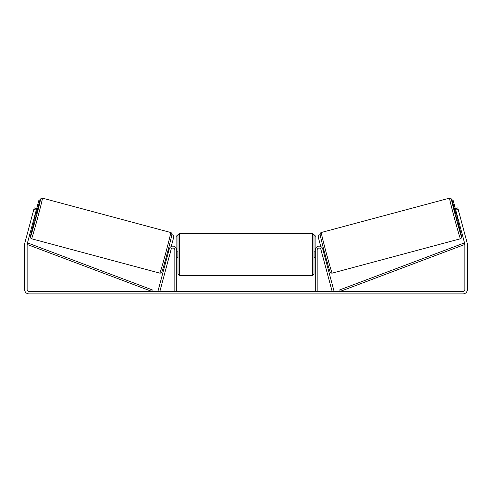 <?xml version="1.0" encoding="UTF-8"?>
<svg xmlns="http://www.w3.org/2000/svg" width="492" height="492" viewBox="0 0 492 492"><rect width="100%" height="100%" fill="white"/><g stroke="black" fill="none" stroke-linecap="round" stroke-linejoin="round"><path stroke-width="0.74" d="M169.273 248.952A3.795 3.795 0 0 1 176.733 249.936L176.733 291.369L174.838 291.369L174.838 249.936A1.9 1.9 0 0 0 171.105 249.444L159.869 291.369L158.037 290.877L169.273 248.952M322.727 248.952A3.795 3.795 0 0 0 315.267 249.936L315.267 291.369L317.162 291.369L317.162 249.936A1.9 1.9 0 0 1 320.895 249.444L332.131 291.369L333.963 290.877L322.727 248.952M460.438 238.768L332.155 273.14A21.033 0.467 -105 0 1 326.264 252.943A21.033 0.467 -105 0 1 321.27 232.507L449.553 198.135A21.033 0.467 75 0 0 454.546 218.571A21.033 0.467 75 0 0 460.438 238.768L461.422 237.993L461.613 236.935L457.751 220.988A19.452 0.43 -105 0 1 461.558 236.83A19.452 0.43 -105 0 1 456.102 218.153A19.452 0.43 -105 0 1 451.484 199.254A19.452 0.43 -105 0 1 456.115 214.881L451.527 199.229L450.795 198.319L449.553 198.135M457.339 221.099L455.703 214.986L456.957 214.653M459.51 214.407L460.93 219.696M323.146 250.508L323.957 250.287M324.781 256.615L325.593 256.4M321.547 251.873L321.313 251M323.379 251.381L324.548 255.742M322.715 256.234L322.949 257.107M321.497 251.886L322.666 256.246M457.191 215.527L456.804 215.631L457.972 219.992L458.359 219.887M457.972 219.992L456.804 215.631M36.273 210.072L33.825 209.414L34.237 207.888L36.679 208.54L27.195 243.94A1.9 1.9 0 0 0 27.128 244.432L27.128 289.474A1.9 1.9 0 0 0 29.028 291.369L462.972 291.369A1.9 1.9 0 0 0 464.872 289.474L464.872 244.432A1.9 1.9 0 0 0 464.805 243.94L455.321 208.54L457.763 207.888L458.175 209.414L455.727 210.072M33.825 209.414L24.754 243.288A4.428 4.428 0 0 0 24.6 244.432L24.6 289.474A4.428 4.428 0 0 0 29.028 293.902L462.972 293.902A4.428 4.428 0 0 0 467.4 289.474L467.4 244.432A4.428 4.428 0 0 0 467.246 243.288L458.175 209.414M177.999 254.364L177.999 234.912L179.58 233.331L179.58 275.397L177.999 273.816L177.999 254.364M314.001 234.912L314.001 273.816L312.42 275.397L312.42 233.331L314.001 234.912M176.733 252.107L177.052 252.107L177.052 256.621L176.733 256.621M315.267 256.621L314.948 256.621L314.948 252.107L315.267 252.107M176.099 247.839L176.099 236.492L177.68 234.912M314.32 234.912L315.901 236.492L315.901 247.839M456.92 214.66L453.15 200.447L451.674 199.592M455.321 208.54L453.15 200.447M319.234 234.69L318.115 236.627L320.772 246.547M451.687 199.629L453.114 200.453M170.73 232.507L42.447 198.135A21.033 0.467 105 0 1 37.453 218.571A21.033 0.467 105 0 1 31.562 238.768L159.845 273.14A21.033 0.467 -75 0 0 165.736 252.943A21.033 0.467 -75 0 0 170.73 232.507C171.462 232.827 171.856 233.3 171.917 233.934C172.446 232.753 170.38 241.695 167.188 253.503C163.731 266.412 161.438 273.816 161.536 272.556C161.567 272.906 161.001 273.103 159.845 273.14M33.407 220.76L34.661 221.099L35.547 218.061L36.297 214.986L35.043 214.653M34.809 215.527L35.196 215.631L34.028 219.992L33.641 219.887M170.453 251.873L170.687 251M168.854 250.508L168.043 250.287M167.218 256.615L166.407 256.4M169.051 257.107L169.285 256.234M168.621 251.381L167.452 255.742M170.503 251.886L169.334 256.246M32.49 214.407L31.07 219.696M34.028 219.992L35.196 215.631M35.08 214.66L38.85 200.447L40.326 199.592M36.679 208.54L38.85 200.447M172.766 234.69L173.885 236.627L171.228 246.547M40.313 199.629L38.886 200.453M27.128 244.432L151.714 291.369L152.268 289.893L27.687 242.956L27.128 244.432M464.872 244.432L340.286 291.369L339.732 289.893L464.313 242.956L464.872 244.432M320.151 234.444A19.452 0.43 75 0 0 324.769 253.343A19.452 0.43 75 0 0 330.218 272.021M31.562 238.768L30.578 237.993L30.393 236.83L34.249 220.988A19.452 0.43 -75 0 0 30.442 236.83A19.452 0.43 -75 0 0 35.898 218.153A19.452 0.43 -75 0 0 40.516 199.254A19.452 0.43 -75 0 0 35.885 214.881L40.516 199.137L41.205 198.313L42.447 198.135M171.849 234.444A19.452 0.43 105 0 1 167.231 253.343A19.452 0.43 105 0 1 161.782 272.021M332.155 273.14C330.999 273.103 330.433 272.906 330.464 272.556C330.562 273.816 328.269 266.412 324.812 253.503C321.62 241.695 319.554 232.753 320.083 233.934C320.144 233.3 320.538 232.827 321.27 232.507M312.42 233.331L179.58 233.331M177.999 251.203L176.733 251.203M315.267 251.203L314.001 251.203M315.267 257.525L314.001 257.525M177.999 257.525L176.733 257.525M312.42 275.397L179.58 275.397"/></g></svg>
